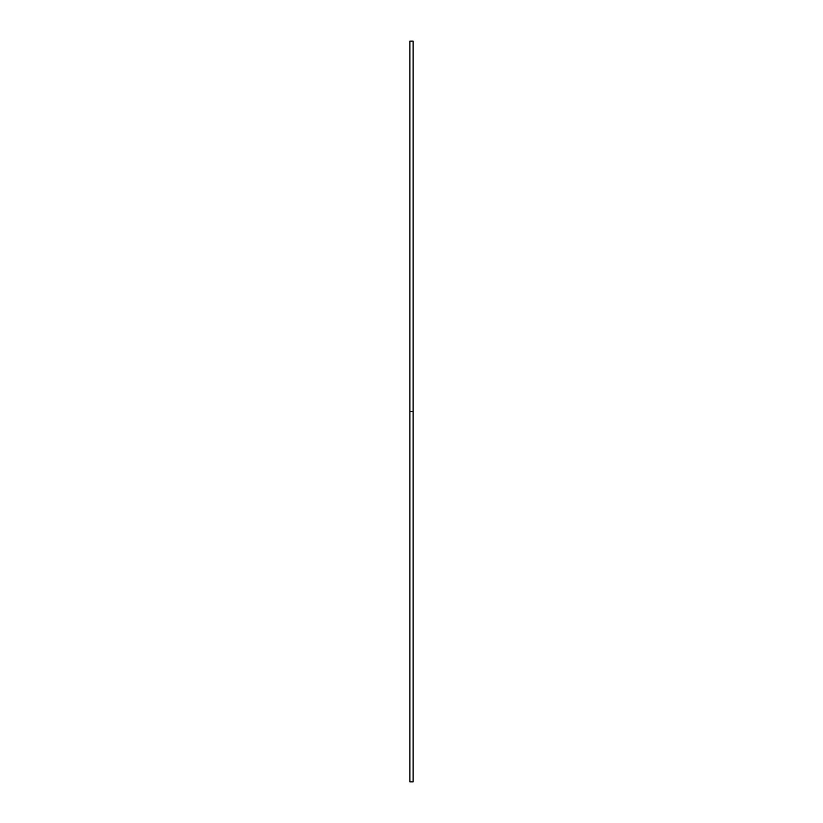 <?xml version="1.0" encoding="UTF-8"?>
<svg xmlns="http://www.w3.org/2000/svg" width="823" height="823" viewBox="0 0 823 823"><rect width="100%" height="100%" fill="white"/><g stroke="black" fill="none" stroke-linecap="round" stroke-linejoin="round"><path stroke-width="1.23" d="M413.125 781.85L413.125 411.5L409.875 411.5L413.125 411.5L413.125 41.15L409.875 41.15L409.875 781.85L413.125 781.85L409.875 781.85M413.125 41.15L409.875 41.15"/></g></svg>
